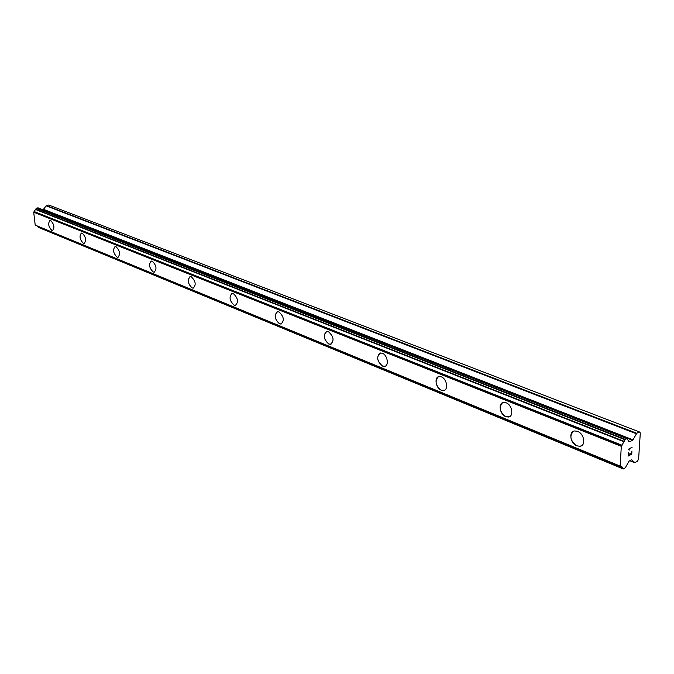 <?xml version="1.0" encoding="UTF-8"?>
<svg xmlns="http://www.w3.org/2000/svg" width="674" height="674" viewBox="0 0 674 674"><rect width="100%" height="100%" fill="white"/><g stroke="black" fill="none" stroke-linecap="round" stroke-linejoin="round"><path stroke-width="1.01" d="M581.342 445.834L579.859 446.289L576.952 445.843C570.398 441.007 569.185 436.196 573.304 431.394M576.944 445.843C570.229 443.45 568.435 431.335 574.754 430.956L577.593 431.385C584.35 433.711 586.178 445.935 579.851 446.289L576.944 445.843M509.451 416.692L505.803 416.65C499.678 411.932 498.591 407.29 502.534 402.732M505.795 416.65C499.645 414.476 497.901 402.723 503.697 402.412L506.107 402.774C512.291 404.889 514.068 416.751 508.263 417.038L505.795 416.65M444.368 390.263L441.301 390.187C435.581 385.587 434.595 381.122 438.336 376.783M441.293 390.187C435.648 388.207 433.938 376.791 439.263 376.539L441.327 376.859C447.005 378.78 448.741 390.297 443.408 390.524L441.293 390.187M385.166 366.184L382.571 366.083C377.213 361.609 376.294 357.304 379.824 353.168M382.562 366.092C376.842 360.919 376.185 356.546 380.583 352.982L382.36 353.26C387.592 355.021 389.302 366.201 384.382 366.378L382.562 366.092M331.069 344.153L328.853 344.052C323.832 339.696 322.981 335.542 326.292 331.591M328.845 344.052C323.52 339.098 322.88 334.894 326.915 331.448L328.457 331.692C333.807 336.638 334.464 340.842 330.428 344.304L328.845 344.052M281.446 323.924L279.55 323.815C274.824 319.594 274.023 315.584 277.132 311.792M279.542 323.823C274.571 319.072 273.93 315.028 277.637 311.683L278.985 311.894C283.981 316.637 284.622 320.689 280.923 324.042L279.542 323.823M235.765 305.288L234.122 305.179C229.682 301.076 228.916 297.2 231.822 293.569M234.114 305.187C229.463 300.621 228.84 296.72 232.244 293.476L233.423 293.662C238.099 298.22 238.731 302.129 235.327 305.381L234.114 305.187M193.573 288.059L192.141 287.958C187.953 283.965 187.22 280.224 189.933 276.728M192.132 287.958C187.768 283.577 187.153 279.803 190.287 276.652L191.332 276.82C195.721 281.201 196.345 284.976 193.202 288.135L192.132 287.958M154.481 272.085L153.225 271.993C149.266 268.117 148.558 264.494 151.102 261.124M153.217 271.993C149.106 267.772 148.499 264.124 151.397 261.065L152.324 261.209C156.452 265.43 157.067 269.078 154.169 272.153L153.217 271.993M118.152 257.241L117.057 257.148C113.308 253.382 112.617 249.877 114.993 246.617M117.049 257.156C113.165 253.079 112.566 249.548 115.246 246.574L116.063 246.709C119.964 250.779 120.57 254.3 117.891 257.291L117.049 257.156M84.317 243.407L83.34 243.322C79.793 239.658 79.119 236.254 81.335 233.111M83.332 243.322C79.667 239.388 79.069 235.967 81.554 233.069L82.287 233.187C85.969 237.122 86.567 240.534 84.09 243.449L83.332 243.322M52.715 230.483L51.847 230.398C48.477 226.843 47.82 223.541 49.893 220.491M51.839 230.398C48.368 226.599 47.778 223.288 50.078 220.457L50.735 220.567C54.223 224.366 54.821 227.677 52.521 230.516L51.839 230.398M37.373 226.127L38.637 227.475M626.921 438.547L38.022 207.828L36.286 208.333L33.7 212.2L35.208 225.108L35.697 225.419M639.331 431.891L640.3 432.902L638.607 459.078L637.444 461.227L634.883 462.65L631.664 459.828L629.044 461.142L625.32 467.773L623.307 468.969L621.647 466.366L620.147 466.088L621.31 446.323L625.312 439.372L627.014 438.563L628.707 441.268L630.249 441.563L633.004 439.844L636.745 433.272L639.331 431.891L48.739 205.014L46.144 205.848L43.085 209.808M628.337 455.624L628.505 452.877L628.345 455.632L629.811 454.824L629.904 453.324L630.055 454.689L630.139 453.198M630.055 454.689L631.521 453.888L631.934 451.007L631.74 454.116L628.075 456.121L628.513 452.877M628.075 456.113L631.732 454.108L631.926 451.016M629.381 450.021L628.952 449.28L629.381 450.021M629.12 450.165L628.505 449.179L632.17 447.199M35.208 225.108L620.147 466.088M33.7 212.2L621.31 446.323M34.273 211.594L622.077 445.244M628.16 440.737L629.491 441.268M629.802 460.721L634.495 462.625M38.502 227.416L623.239 468.927M37.727 226.852L622.523 468.219M37.592 226.641L622.422 467.925M35.545 225.36L620.459 466.4M33.961 211.796L621.689 445.632M35.604 209.53L623.981 441.748M35.68 209.269L624.132 441.318M36.286 208.333L624.992 439.726M36.539 208.14L625.312 439.372M37.811 207.819L626.786 438.589M629.684 441.344L630.249 441.563M43.49 209.707L632.583 440.307M43.827 209.454L633.004 439.844M46.144 205.848L636.323 433.736M46.481 205.595L636.745 433.272M629.777 460.738L634.579 462.684M38.561 227.45L623.307 468.969M35.612 225.394L620.527 466.442M38.022 207.828L627.014 438.563M628.134 440.703L629.6 441.276"/></g></svg>
